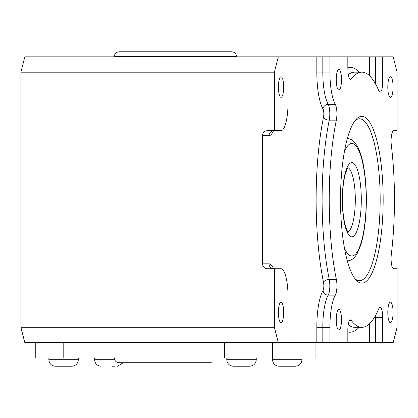 <?xml version="1.0" encoding="UTF-8"?>
<svg xmlns="http://www.w3.org/2000/svg" width="418" height="418" viewBox="0 0 418 418"><rect width="100%" height="100%" fill="white"/><g stroke="black" fill="none" stroke-linecap="round" stroke-linejoin="round"><path stroke-width="0.63" d="M315.073 342.629L315.073 357.98L35.77 357.98L35.77 342.629M272.588 357.98L272.588 342.629M224.419 357.98L224.419 342.629L63.787 342.629L63.787 357.98M231.682 51.775L119.161 51.775C116.183 52.067 114.553 53.697 114.26 56.676L236.583 56.676C236.29 53.697 234.66 52.067 231.682 51.775M138.311 51.775L212.532 51.775M211.299 362.714L119.161 362.714L211.299 362.714M278.304 56.838L24.824 56.838L20.9 72.189L274.375 72.189L278.304 56.838L288.033 56.838L288.033 102.807A27.928 7.143 -90 0 1 280.891 130.735L274.375 130.735L274.375 72.189M329.912 56.838L347.828 56.838L347.828 67.209A35.201 9.003 -90 0 1 347.896 69.905A10.204 2.607 90 0 0 350.503 79.472A10.204 2.607 90 0 0 351.339 78.929A127.584 32.625 -90 0 1 361.836 72.147A127.584 32.625 -90 0 1 378.75 90.638A10.204 2.607 90 0 0 380.103 92.117A10.204 2.607 90 0 0 382.716 81.912L382.716 56.838L393.176 56.838L397.1 72.189L397.1 130.735L393.699 130.735A10.204 2.607 90 0 0 391.342 145.297A127.584 32.625 -90 0 1 391.342 254.17A10.204 2.607 90 0 0 393.699 268.732L397.1 268.732L397.1 327.278L393.176 342.629L382.716 342.629L382.716 317.555A10.204 2.607 90 0 0 380.103 307.345A10.204 2.607 90 0 0 378.75 308.824A127.584 32.625 -90 0 1 361.836 327.32A127.584 32.625 -90 0 1 351.282 320.454A10.204 2.607 90 0 0 350.436 319.906A10.204 2.607 90 0 0 347.828 330.11L347.828 342.629L329.912 342.629L329.912 327.357A35.028 8.956 -90 0 1 335.346 295.155A10.204 2.607 90 0 0 336.354 279.402A127.584 32.625 -90 0 1 336.338 120.144A10.204 2.607 90 0 0 335.335 104.406A35.201 9.003 -90 0 1 329.912 72.105L329.912 56.838L288.033 56.838M382.716 56.838L347.828 56.838M355.096 120.598A80.961 20.701 -90 0 1 359.47 118.769A80.961 20.701 -90 0 1 380.171 199.731A80.961 20.701 -90 0 1 359.47 280.692A80.961 20.701 -90 0 1 355.096 278.863M361.836 116.324A83.412 21.328 90 0 0 356.193 119.292A83.412 21.328 90 0 0 340.508 199.731A83.412 21.328 90 0 0 356.193 280.17A83.412 21.328 90 0 0 382.972 210.86A83.412 21.328 90 0 0 361.836 116.324M347.619 261.914A80.961 20.701 90 0 0 347.943 260.848M347.943 138.619A80.961 20.701 90 0 0 347.619 137.548M338.873 69.409A10.288 2.628 -90 0 1 341.501 79.702A10.288 2.628 -90 0 1 338.873 89.99A10.288 2.628 -90 0 1 336.239 79.702A10.288 2.628 -90 0 1 338.873 69.409M390.438 302.125A10.288 2.628 -90 0 1 393.072 312.413A10.288 2.628 -90 0 1 390.438 322.706A10.288 2.628 -90 0 1 387.81 312.413A10.288 2.628 -90 0 1 390.438 302.125M390.438 76.76A10.288 2.628 -90 0 1 393.072 87.048A10.288 2.628 -90 0 1 390.438 97.337A10.288 2.628 -90 0 1 387.81 87.048A10.288 2.628 -90 0 1 390.438 76.76M338.873 309.477A10.288 2.628 -90 0 1 341.501 319.765A10.288 2.628 -90 0 1 338.873 330.053A10.288 2.628 -90 0 1 336.239 319.765A10.288 2.628 -90 0 1 338.873 309.477M281.037 76.76A10.288 2.628 -90 0 1 283.67 87.048A10.288 2.628 -90 0 1 281.037 97.337A10.288 2.628 -90 0 1 278.409 87.048A10.288 2.628 -90 0 1 281.037 76.76M20.9 327.278L24.824 342.629L278.304 342.629L274.375 327.278L20.9 327.278L20.9 72.189M274.375 327.278L274.375 268.732L280.891 268.732A27.928 7.143 -90 0 1 288.033 296.655L288.033 342.629L278.304 342.629M274.375 130.735L267.274 130.735A4.901 4.734 -90 0 0 262.535 135.636L262.535 263.831A4.901 4.734 -90 0 0 267.274 268.732L274.375 268.732M281.037 302.125A10.288 2.628 -90 0 1 283.67 312.413A10.288 2.628 -90 0 1 281.037 322.706A10.288 2.628 -90 0 1 278.409 312.413A10.288 2.628 -90 0 1 281.037 302.125M347.828 342.629L382.716 342.629M288.033 342.629L329.912 342.629M301.989 357.98L301.989 359.694C301.603 363.66 299.424 365.839 295.453 366.225L279.041 366.225C275.075 365.839 272.897 363.66 272.51 359.694L272.51 357.98M246.63 366.225L236.421 366.225M256.265 357.98L256.265 359.694C255.879 363.66 253.7 365.839 249.734 366.225L233.317 366.225C229.351 365.839 227.173 363.66 226.786 359.694L226.786 357.98M111.852 366.225L114.422 366.225M123.315 362.714L117.526 366.225M78.333 357.98L78.333 359.694C77.947 363.66 75.768 365.839 71.802 366.225L55.39 366.225C51.419 365.839 49.24 363.66 48.854 359.694L48.854 357.98M347.849 167.66A32.212 8.235 -90 0 1 349.093 168.501A32.212 8.235 -90 0 1 355.29 202.202A32.212 8.235 -90 0 1 347.849 231.802M354.135 163.751A37.113 9.489 90 0 0 342.682 209.852A37.113 9.489 90 0 0 358.618 225.595A37.113 9.489 90 0 0 354.135 163.751M344.458 151.373A56.258 14.384 -90 0 1 355.331 145.187A56.258 14.384 -90 0 1 365.107 221.221A56.258 14.384 -90 0 1 344.458 248.088M375.61 342.629L375.61 317.555L382.716 317.555M374.35 317.555L375.61 317.555A10.204 2.607 90 0 0 375.557 315.485M349.594 320.454L351.282 320.454M361.836 327.32L354.73 327.32A127.584 32.625 -90 0 1 348.215 324.749M273.456 268.711A32.823 8.391 90 0 0 269.051 263.831L262.535 263.831M316.818 56.838L316.818 72.105A40.102 10.251 90 0 0 322.999 108.905A5.309 1.359 -90 0 1 323.522 117.087A132.485 33.874 90 0 0 323.537 282.458A5.309 1.359 -90 0 1 323.01 290.651A39.929 10.21 90 0 0 316.818 327.357L316.818 342.629M262.535 135.636L269.051 135.636A32.823 8.391 90 0 0 273.456 130.756M269.051 263.831A4.901 4.734 -90 0 0 273.785 268.732L272.614 268.575M382.716 81.912L375.61 81.912L375.61 56.838M375.557 83.976A10.204 2.607 90 0 0 375.61 81.912L374.35 81.912M369.622 56.838L369.622 75.83M359.125 72.147A132.485 33.874 90 0 0 347.839 67.517M316.818 327.357L322.811 327.357A35.028 8.956 -90 0 1 328.24 295.155A10.204 2.607 90 0 0 329.253 279.402A127.584 32.625 -90 0 1 329.238 120.144A10.204 2.607 90 0 0 328.235 104.406A4.901 4.347 -30.6 0 0 322.999 108.905M322.811 342.629L322.811 327.357L329.912 327.357M272.614 130.886L273.785 130.735A4.901 4.734 -90 0 0 269.051 135.636M348.288 74.66A127.584 32.625 -90 0 1 354.73 72.147L361.836 72.147M351.339 78.929L349.662 78.929M323.522 117.087A4.901 2.952 -168.5 0 0 329.238 120.144L336.338 120.144M323.537 282.458A4.901 2.957 168.4 0 1 329.253 279.402L336.354 279.402M335.335 104.406L328.235 104.406A35.201 9.003 -90 0 1 322.811 72.105L316.818 72.105M323.01 290.651A4.901 4.352 -149.2 0 0 328.24 295.155L335.346 295.155M329.912 72.105L322.811 72.105L322.811 56.838M347.828 331.944A132.485 33.874 90 0 0 359.125 327.32M369.622 323.631L369.622 342.629M301.989 359.694L272.51 359.694M256.265 359.694L226.786 359.694M114.636 359.694L94.578 359.694C94.964 363.66 97.143 365.839 101.109 366.225M78.333 359.694L48.854 359.694M348.236 232.267L348.236 232.267C348.027 232.836 347.034 230.511 345.247 225.286C343.408 218.196 342.488 209.413 342.488 198.942C342.598 188.978 343.533 180.66 345.299 173.992L347.41 168.36L348.231 167.2M347.076 260.889C351.005 260.858 354.38 258.397 357.207 253.512L360.844 244.781C363.195 237.158 364.815 227.831 365.698 216.801C366.894 200.833 366.455 185.545 364.386 170.931C362.814 160.099 360.415 151.765 357.191 145.924L354.041 141.702C351.71 139.544 349.391 138.499 347.076 138.572M114.26 357.813C114.553 360.791 116.183 362.427 119.161 362.714M94.578 359.694L94.578 357.98"/></g></svg>
